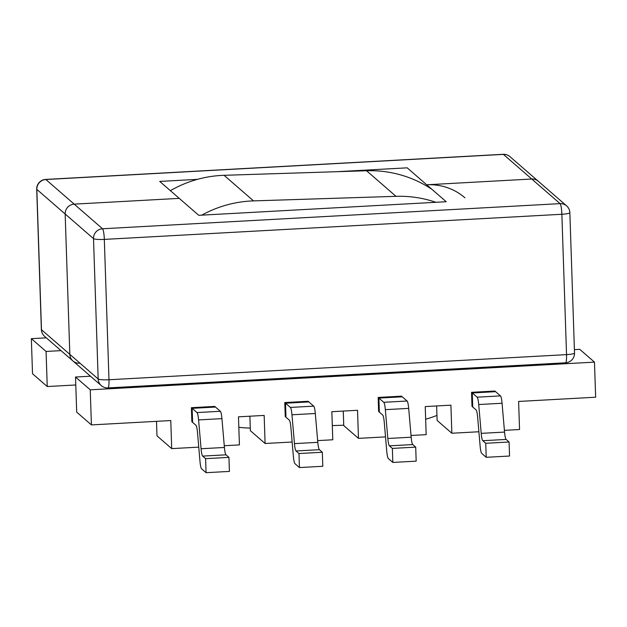 <?xml version="1.0" encoding="UTF-8"?>
<svg xmlns="http://www.w3.org/2000/svg" width="627" height="627" viewBox="0 0 627 627"><rect width="100%" height="100%" fill="white"/><g stroke="black" fill="none" stroke-linecap="round" stroke-linejoin="round"><path stroke-width="0.94" d="M336.801 171.696L407.189 167.832L426.697 184.785L531.751 179.016L426.697 184.785L446.205 201.729L198.759 215.312L179.244 198.367L74.198 204.136L179.244 198.367L159.736 181.422L197.442 179.353M69.824 354.365L65.169 214.011A9.46 9.256 -49 0 1 74.198 204.136A9.46 9.256 131 0 0 65.169 214.011L69.824 354.365A9.46 9.256 131 0 0 72.959 360.995A9.46 9.256 -49 0 1 69.824 354.365L98.173 378.99L93.509 238.628L36.828 189.385L41.484 329.747L69.824 354.365M531.751 179.016A9.46 9.256 -49 0 1 538.264 181.227A9.46 9.256 131 0 0 531.751 179.016L503.403 154.391L45.849 179.518L102.538 228.761L560.091 203.634L531.751 179.016M101.308 385.613A9.46 9.46 0 0 0 108.024 387.917A9.46 1.419 86.9 0 0 108.98 379.75L566.534 354.631L561.87 214.269L104.325 239.396L108.98 379.75A9.46 1.34 178.1 0 1 98.173 378.99A9.46 9.256 131 0 0 101.308 385.613L72.959 360.995A9.46 9.256 131 0 0 79.472 363.213M426.697 184.785A55.513 54.322 -49 0 1 464.928 197.795M75.789 384.97L47.237 386.538L32.518 373.747L31.35 338.658L46.304 337.835M31.35 338.658L46.077 351.449L61.023 350.626M90.476 376.208L75.522 377.031L76.69 412.119L91.409 424.91L90.249 389.814L75.522 377.031M504.406 430.349L519.548 429.519L518.615 401.452L595.65 397.22L594.482 362.132L90.249 389.814M594.482 362.132L579.763 349.341L574.395 349.631M411.022 435.483L426.164 434.652L425.239 406.578L450.915 405.167L451.848 433.241L478.895 431.752M156.507 421.336L156.985 435.828L171.712 448.618L170.779 420.552L91.409 424.91M171.712 448.618L198.759 447.137M224.27 445.734L239.412 444.904L238.479 416.83L264.163 415.419L265.088 443.493L292.135 442.011M317.646 440.609L332.788 439.778L331.855 411.704L357.539 410.293L358.472 438.367L385.519 436.878M191.4 407.699L191.87 421.736L195.922 425.255A9.46 1.419 86.9 0 1 197.505 432.606L199.989 461.441A9.46 1.419 -93.1 0 0 201.58 468.792L206.071 472.695L229.419 471.41L228.949 457.373L226.002 454.818A9.46 1.419 86.9 0 1 224.419 447.466L221.934 418.632A9.46 1.419 -93.1 0 0 220.343 411.281L214.747 406.414L191.4 407.699L192.136 408.342L192.607 422.371L192.136 408.342L215.484 407.056L192.136 408.342L197.003 412.558L220.343 411.281M284.783 402.573L285.246 416.61L289.298 420.129A9.46 1.419 86.9 0 1 290.889 427.481L293.373 456.307A9.46 1.419 -93.1 0 0 294.956 463.666L299.447 467.57L322.795 466.284L322.325 452.247L319.386 449.692A9.46 1.419 86.9 0 1 317.795 442.333L315.31 413.507A9.46 1.419 -93.1 0 0 313.719 406.147L308.86 401.931L285.52 403.208L284.783 402.573L308.123 401.288L308.86 401.931L285.52 403.208L285.983 417.245L285.52 403.208L290.379 407.432L313.719 406.147M378.159 397.447L378.622 411.477L382.674 414.996A9.46 1.419 86.9 0 1 384.265 422.355L386.749 451.181A9.46 1.419 -93.1 0 0 388.332 458.541L392.823 462.436L416.171 461.158L415.709 447.122L412.762 444.567A9.46 1.419 86.9 0 1 411.171 437.207L408.686 408.381A9.46 1.419 -93.1 0 0 407.103 401.021L402.236 396.805L378.896 398.082L378.159 397.447L401.499 396.162L402.236 396.805L378.896 398.082L379.359 412.119L378.896 398.082L383.755 402.307L407.103 401.021M471.535 392.314L472.006 406.351L476.05 409.87A9.46 1.419 86.9 0 1 477.641 417.229L480.125 446.056A9.46 1.419 -93.1 0 0 481.716 453.407L486.207 457.31L509.547 456.033L509.085 441.996L506.138 439.433A9.46 1.419 86.9 0 1 504.555 432.081L502.062 403.255A9.46 1.419 -93.1 0 0 500.479 395.896L495.62 391.671L472.272 392.957L471.535 392.314L494.883 391.036L495.62 391.671L472.272 392.957L472.734 406.994L472.272 392.957L477.131 397.181L500.479 395.896M436.643 405.951L437.121 420.451L451.848 433.241M343.267 411.077L343.745 425.576L358.472 438.367M249.883 416.203L250.369 430.702L265.088 443.493M47.237 386.538L46.077 351.449M486.207 457.31L485.737 443.273L509.085 441.996M485.737 443.273L482.798 440.718A9.46 1.419 86.9 0 1 481.207 433.359L478.722 404.533A9.46 1.419 -93.1 0 0 477.131 397.181M392.823 462.436L392.361 448.407L415.709 447.122M392.361 448.407L389.414 445.844A9.46 1.419 86.9 0 1 387.831 438.492L385.346 409.658A9.46 1.419 -93.1 0 0 383.755 402.307M299.447 467.57L298.985 453.533L322.325 452.247M298.985 453.533L296.038 450.97A9.46 1.419 86.9 0 1 294.455 443.618L291.963 414.784A9.46 1.419 -93.1 0 0 290.379 407.432M206.071 472.695L205.609 458.658L228.949 457.373M205.609 458.658L202.662 456.103A9.46 1.419 86.9 0 1 201.071 448.744L198.587 419.918A9.46 1.419 -93.1 0 0 197.003 412.558M238.824 427.285A114.678 112.217 131 0 0 250.283 428.069M435.867 202.294A114.678 112.217 131 0 0 395.99 196.329L253.52 200.891A114.678 112.217 131 0 0 201.784 215.147M332.318 425.584L343.729 425.216M425.655 419.236A114.678 112.217 131 0 0 436.956 415.403M432.011 189.393A114.678 112.217 131 0 0 366.544 170.748L224.066 175.309A114.678 112.217 131 0 0 170.387 190.671M102.538 228.761A9.46 9.256 131 0 0 93.509 238.628A9.46 1.34 178.1 0 0 104.325 239.396A9.46 1.419 -93.1 0 0 102.538 228.761M560.091 203.634A9.46 1.419 86.9 0 1 561.87 214.269A9.46 1.34 178.1 0 0 569.857 212.678A9.46 9.46 0 0 0 566.604 205.852A9.46 9.256 131 0 0 560.091 203.634M574.512 353.04A9.46 1.34 178.1 0 1 566.534 354.631A9.46 1.419 -93.1 0 1 565.578 362.798A9.46 9.46 0 0 0 574.512 353.04L569.857 212.678M45.646 179.432A9.46 9.46 0 0 0 36.711 189.189A9.46 1.34 178.1 0 0 36.828 189.385A9.46 9.256 -49 0 1 45.849 179.518A9.46 1.419 -93.1 0 0 45.646 179.432L503.199 154.305A9.46 1.419 86.9 0 1 503.403 154.391A9.46 9.256 -49 0 1 509.916 156.609L566.604 205.852M41.366 329.551A9.46 9.46 0 0 0 44.619 336.378A9.46 9.256 -49 0 1 41.484 329.747A9.46 1.34 178.1 0 1 41.366 329.551L36.711 189.189M482.798 440.718L506.138 439.433M481.207 433.359L504.555 432.081M478.722 404.533L502.062 403.255M389.414 445.844L412.762 444.567M387.831 438.492L411.171 437.207M385.346 409.658L408.686 408.381M296.038 450.97L319.386 449.692M294.455 443.618L317.795 442.333M291.963 414.784L315.31 413.507M202.662 456.103L226.002 454.818M201.071 448.744L224.419 447.466M198.587 419.918L221.934 418.632M253.52 200.891L224.066 175.309M395.99 196.329L366.544 170.748M108.024 387.917L565.578 362.798M509.916 156.609A9.46 9.46 0 0 0 503.199 154.305M44.619 336.378L72.959 360.995"/></g></svg>
